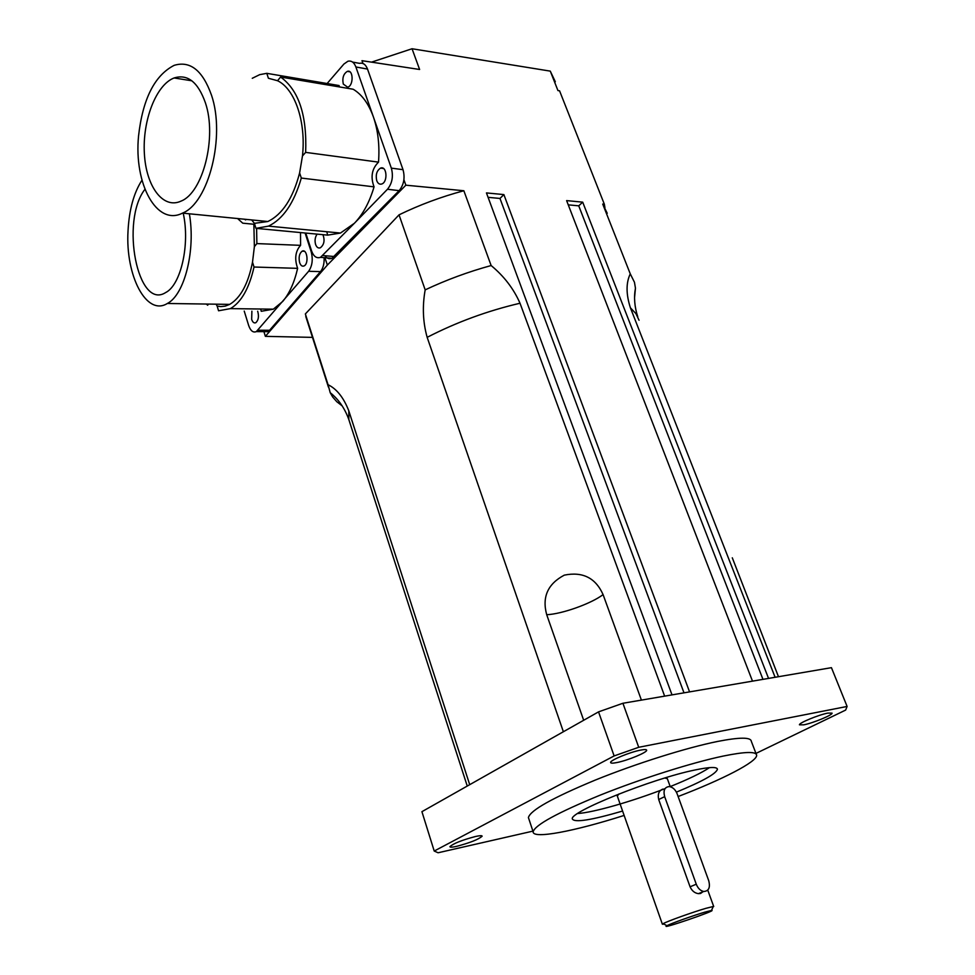 <?xml version="1.0" encoding="UTF-8"?>
<svg xmlns="http://www.w3.org/2000/svg" width="975" height="975" viewBox="0 0 975 975"><rect width="100%" height="100%" fill="white"/><g stroke="black" fill="none" stroke-linecap="round" stroke-linejoin="round"><path stroke-width="1.46" d="M677.15 793.833L708.74 880.742C710.446 887.579 708.776 891.162 703.718 891.479C700.428 890.772 697.942 888.359 696.272 884.215L664.67 796.648C663.085 790.432 664.609 787.081 669.216 786.569C672.713 787.105 675.358 789.531 677.15 793.833M702.768 891.869L700.55 893.49L698.429 893.648C694.7 893.137 691.921 890.858 690.068 886.799L658.698 799.537C657.54 794.089 658.929 790.615 662.854 789.104M704.974 912.1L711.518 910.443C718.697 909.76 657.918 930.564 666.973 925.702C670.434 923.691 693.298 915.513 704.974 912.1M712.957 907.201L713.261 906.494L705.9 908.334C692.762 912.137 666.985 921.375 663.158 923.654L662.378 924.215L664.072 924.142M664.755 778.013L667.339 778.659L670.276 786.74M617.321 796.088L618.918 793.979M577.688 813.516C593.385 812.553 632.434 801.352 665.035 788.629M669.983 786.679C688.301 779.318 701.464 772.968 709.471 767.63M622.586 811.054C591.289 820.194 574.543 822.839 572.349 818.976C568.791 812.224 652.031 778.672 694.907 770.006C709.617 766.935 717.125 766.691 717.442 769.299C716.016 773.833 702.329 781.438 676.406 792.139M778.477 676.711L732.286 557.81M583.672 720.269L546.707 614.713C541.893 597.09 547.755 583.903 564.306 575.14C582.672 571.411 595.603 577.907 603.086 594.604L641.404 700.111M428.525 666.425L467.257 786.057M775.113 677.284L630.398 307.808C626.011 294.17 625.962 282.86 630.264 273.853L634.469 282.287L635.456 288.173L634.579 297.375M563.379 731.737L427.16 337.338C422.894 322.152 422.236 306.333 425.173 289.868C446.379 279.886 468.366 271.781 491.132 265.541C504.038 276.205 513.667 288.771 520.016 303.237L664.645 696.15M532.923 831.127L438.092 852.772L434.216 851.041L421.919 811.675L598.54 711.872L622.915 703.267L831.443 667.668L847.104 706.448L845.642 710.08L755.954 753.419M342.176 405.88L336.789 401.712L332.621 396.935L330.208 392.681L328.063 384.723C336.716 388.891 343.627 397.593 348.794 410.816L469.706 784.668M803.753 724.839L799.451 724.827C798.562 723.097 818.732 714.748 827.909 713.091L832.065 713.127C832.857 714.907 812.943 723.121 803.753 724.839M456.69 846.337C452.29 847.312 450.023 847.433 449.889 846.69C453.229 843.558 461.772 840.158 475.52 836.489C479.822 835.551 482.04 835.441 482.15 836.172C478.822 839.292 470.34 842.68 456.69 846.337M616.834 762.56C612.812 763.352 610.74 763.328 610.606 762.499C609.85 760.378 629.887 752.091 640.648 750.104C644.548 749.361 646.559 749.385 646.669 750.202C647.339 752.371 627.608 760.524 616.834 762.56M624.122 815.429C574.287 831.334 532.472 839.353 533.13 831.76C535.08 824.935 557.493 812.699 600.368 795.064C641.306 778.647 692.006 762.608 723.267 756.064C745.107 751.615 756.234 751.335 756.649 755.235C757.209 761.755 722.499 779.561 678.137 796.514M528.84 818.878L528.413 817.574C530.217 810.371 552.472 797.879 595.164 780.122C635.919 763.596 686.497 747.679 717.771 741.414C739.611 737.173 750.799 737.124 751.311 741.268L756.247 754.187M598.54 711.872L614.128 755.93L638.723 747.289L847.104 706.448M622.915 703.267L638.723 747.289M434.216 851.041L614.128 755.93M307.783 322.713L305.358 313.938L399.031 214.841L425.173 289.868M305.358 313.938L328.063 384.723M488.085 197.328L499.98 198.449L503.88 194.586L486.452 192.916L672.007 694.882M503.88 194.586L689.569 691.884M568.267 204.848L578.736 205.835L582.697 202.154L566.621 200.606L752.505 681.147M582.697 202.154L768.556 678.405M555.311 81.754L550.278 71.126L557.944 90.565L559.565 90.821L604.354 204.226L602.721 204.067L630.264 273.853M550.278 71.126L412.047 48.75L371.524 62.144M362.968 63.509L361.981 60.682L419.603 69.481L412.047 48.75M403.906 179.705L405.844 185.189L463.856 190.747L491.132 265.541M399.031 214.841C419.786 204.774 441.395 196.743 463.856 190.747M499.98 198.449L683.999 692.835M578.736 205.835L762.962 679.356M607.23 213.281L602.721 204.067M604.354 204.226L604.914 207.626M312.475 337.374L265.371 336.351L327.356 265.066L405.844 185.189M324.931 257.717L327.356 265.066M263.908 331.634L265.371 336.351M252.269 78.292L259.679 74.661L266.797 73.332L268.405 78.256L277.546 80.73C294.925 88.835 306.199 122.046 302.469 155.939L299.618 172.928C292.963 198.291 282.384 214.488 267.869 221.52L254.377 223.336L251.696 219.923M211.502 95.184C225.652 136.415 208.565 202.995 182.52 213.123C156.78 226.432 133.77 183.934 138.548 136.037C142.716 98.999 154.574 75.441 174.123 65.362C190.21 60.487 202.666 70.419 211.502 95.184M245.615 219.936L244.53 219.217M205.42 102.875C217.169 137.256 202.91 192.721 181.106 201.082C163.13 209.564 146.079 186.554 144.373 153.55C142.374 120.656 156.073 84.74 174.111 77.963C187.627 73.795 198.071 82.095 205.42 102.875M254.841 224.348L242.738 223.178L237.583 218.534M277.546 80.73L280.593 77.025C298.728 90.139 307.088 115.257 305.65 152.38L302.469 155.939M299.618 172.928L301.312 178.059C294.011 203.117 283.055 219.131 268.478 226.127L255.95 228.357L254.377 223.336M339.385 86.921L339.081 85.544L266.797 73.332M327.125 83.521L343.919 64.033L347.917 61.242C351.439 60.438 354.096 62.351 355.887 66.97L373.413 116.976C368.611 103.643 361.847 94.404 353.157 89.237L280.593 77.025M378.519 162.13C371.853 168.748 370.366 176.999 374.059 186.859C369.525 202.191 362.98 214.317 354.437 223.226L387.477 189.248C392.218 183.337 393.51 176.292 391.341 168.139L373.413 116.976C378.056 130.528 379.75 145.58 378.519 162.13L305.65 152.38M374.059 186.859L301.312 178.059M305.76 233.062L311.659 251.123C313.67 256.522 316.607 258.594 320.495 257.351L354.437 223.226L340.47 233.049L327.685 235.133L255.95 228.357M327.685 235.133L326.747 231.733M343.298 84.082C342.103 78.012 343.456 73.771 347.368 71.37C353.45 69.152 353.767 85.715 347.673 87.202L343.298 84.082M376.728 180.643C375.485 174.781 376.752 170.601 380.53 168.114C386.831 165.336 388.135 181.947 381.773 183.995C379.555 184.653 377.873 183.544 376.728 180.643M322.969 234.683C324.992 240.423 324.114 244.798 320.324 247.808C318.24 248.467 316.668 247.345 315.583 244.445C314.559 240.545 315.071 237.108 317.107 234.134M324.87 255.73C326.905 258.448 329.258 259.301 331.939 258.302L399.141 190.649C403.894 184.775 405.186 177.791 403.016 169.674L367.514 69.067C365.71 64.46 363.041 62.558 359.519 63.351L352.597 62.083M253.866 224.25L254.377 246.675L252.513 262.19C248.125 283.944 240.508 298.009 229.673 304.383L225.225 306.113L220.716 306.589L217.145 306.053L216.097 304.188M189.369 213.793C195.792 250.624 184.47 294.852 167.347 303.481C146.506 316.558 125.348 275.718 128.018 231.075C129.139 209.808 133.794 192.843 141.972 180.192M183.215 213.196C190.21 244.372 180.838 285.114 165.652 292.561C137.682 310.611 120.218 221.093 144.934 189.296M208.358 304.078L207.663 305.236L206.383 304.042M256.608 228.418L256.864 243.592L254.377 246.675M252.513 262.19L254.036 267.028C249.137 288.429 241.252 302.299 230.38 308.624L218.558 310.781L217.145 306.053M300.507 232.562L300.58 245.347L256.864 243.592M300.58 245.347C295.34 251.221 294.353 258.887 297.631 268.344L254.036 267.028M297.631 268.344C294.365 282.506 289.392 293.56 282.689 301.482L273.341 309.173L261.251 311.281L260.703 309.002M305.09 233.001L311.171 251.66C313.158 259.435 312.305 265.968 308.624 271.282L256.327 331.61C253.098 332.889 250.538 330.842 248.662 325.467L244.225 311.074M299.642 262.641C298.472 257.315 299.301 253.488 302.152 251.172C307.125 248.332 309.124 263.798 304.054 265.943C302.177 266.675 300.714 265.566 299.642 262.641M257.68 311.232C259.118 316.436 258.485 320.263 255.791 322.713C254.048 323.395 252.671 322.286 251.66 319.398L251.891 311.171M262.616 330.232L267.869 331.646L269.575 330.257L320.495 271.623C323.164 268.259 324.37 263.591 324.127 257.656M664.67 796.648L658.698 799.537M690.068 886.799L696.272 884.215M603.086 594.604C591.313 603.622 561.917 614.092 546.707 614.713M639.052 320.251L635.907 313.597L630.398 307.808M520.016 303.237C487.476 310.842 456.519 322.213 427.16 337.338M348.794 410.816L348.843 419.616L350.488 424.71M323.005 255.572L334.462 256.535M387.477 189.248L399.141 190.649M391.341 168.139L403.016 169.674M355.887 66.97L367.514 69.067M258.009 330.22L269.575 330.257M308.624 271.282L320.495 271.623M311.171 251.66L311.854 251.684M664.207 789.031L665.047 788.617M698.429 893.648L703.718 891.479M711.518 910.443L713.261 906.494M666.973 925.702L663.158 923.654M617.236 795.819L662.378 924.215M707.765 890.138L713.712 906.531M717.442 769.299L717.173 768.592M330.208 392.681C338.617 399.384 344.833 408.354 348.843 419.616L432.278 678.088M528.413 817.574L533.13 831.76M637.76 316.79C634.518 306.772 633.75 297.229 635.456 288.173M305.784 316.485L328.417 387.075M267.869 221.52L182.52 213.123M340.47 233.049L268.478 226.127M174.111 77.963L191.856 80.791M380.53 168.114L383.504 168.504M347.368 71.37L349.903 71.809M320.495 257.351L331.939 258.302M229.673 304.383L167.347 303.481M273.341 309.173L230.38 308.624M302.152 251.172L304.334 251.257M256.327 331.61L267.869 331.646"/></g></svg>
